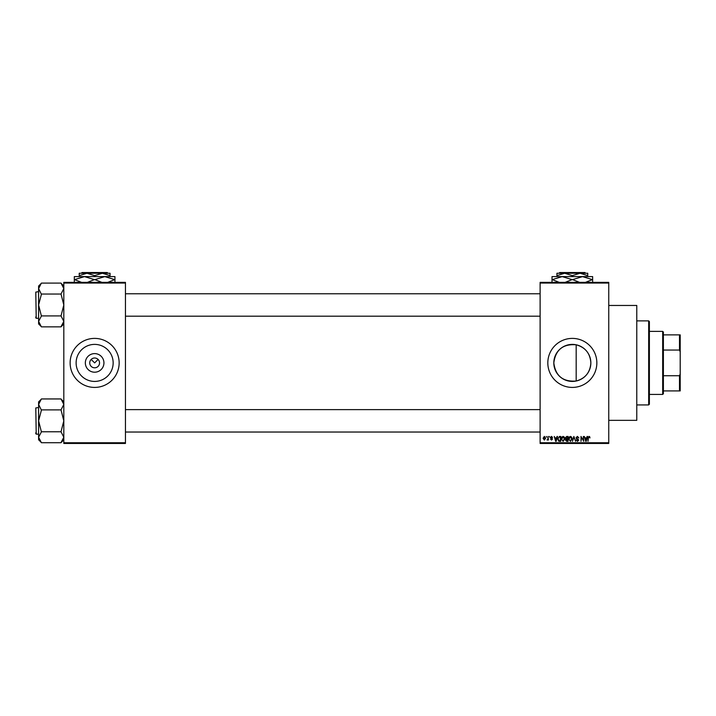 <?xml version="1.0" encoding="UTF-8"?>
<svg xmlns="http://www.w3.org/2000/svg" width="716" height="716" viewBox="0 0 716 716"><rect width="100%" height="100%" fill="white"/><g stroke="black" fill="none" stroke-linecap="round" stroke-linejoin="round"><path stroke-width="1.07" d="M103.936 362.905A9.299 9.299 0 0 1 94.637 372.204A9.299 9.299 0 0 1 85.338 362.905A9.299 9.299 0 0 1 94.637 353.606A9.299 9.299 0 0 1 103.936 362.905M89.733 362.905A4.905 4.905 0 0 0 94.637 367.809A4.905 4.905 0 0 0 99.542 362.905A4.905 4.905 0 0 0 94.637 358A4.905 4.905 0 0 0 89.733 362.905M76.12 362.905A18.518 18.518 0 0 0 94.637 381.422A18.518 18.518 0 0 0 113.155 362.905A18.518 18.518 0 0 0 94.637 344.387A18.518 18.518 0 0 0 76.12 362.905M70.123 362.905A24.514 24.514 0 0 0 94.637 387.419A24.514 24.514 0 0 0 119.151 362.905A24.514 24.514 0 0 0 94.637 338.391A24.514 24.514 0 0 0 70.123 362.905M576.174 381.019C562.973 382.013 555.518 375.972 553.817 362.905C555.527 349.82 562.982 343.778 576.174 344.79C585.303 347.341 590.199 353.382 590.852 362.905C590.199 372.427 585.303 378.46 576.174 381.019L576.174 344.79M590.852 362.905A18.518 18.518 0 0 1 572.335 381.422A18.518 18.518 0 0 1 553.817 362.905A18.518 18.518 0 0 1 572.335 344.387A18.518 18.518 0 0 1 590.852 362.905M547.821 362.905A24.514 24.514 0 0 0 572.335 387.419A24.514 24.514 0 0 0 596.849 362.905A24.514 24.514 0 0 0 572.335 338.391A24.514 24.514 0 0 0 547.821 362.905M608.752 305.464L636.775 305.464L636.775 420.337L608.752 420.337M91.174 359.432L94.637 362.905L98.101 359.432M608.752 283.053L540.115 283.053L540.115 282.355L608.752 282.355L608.752 443.455L540.115 443.455L540.115 442.757L608.752 442.757M546.227 436.447L546.675 437.145L546.227 436.447M549.279 436.447L549.727 437.145L549.279 436.447M557.03 436.447L557.495 436.447L556.144 441.351L555.67 441.351L554.247 436.447L555.106 437.915L556.645 437.915L557.03 436.447M564.378 437.154L564.817 438.836L563.098 441.414L561.38 438.899L561.827 437.136L563.098 436.384L564.378 437.154M571.699 437.154L572.138 438.836L570.419 441.414L568.701 438.899L569.148 437.136L570.419 436.384L571.699 437.154M577.418 436.384L578.895 438.04L577.373 436.957L576.47 437.798L578.761 440.072L577.499 441.414L576.156 439.955L577.481 440.841L578.179 439.552L576.702 438.971L576.022 437.807L577.418 436.384M587.084 436.447L587.55 436.447L586.198 441.351L585.724 441.351L584.301 436.447L585.16 437.915L586.699 437.915L587.084 436.447M540.115 283.053L540.115 442.757M589.707 436.733L589.975 437.915L588.991 436.957L588.507 437.324L587.997 441.351L587.997 438.022L589.008 436.384L589.707 436.733M583.352 436.447L583.791 441.351L581.437 437.422L580.989 441.351L580.989 436.447L583.352 440.376L583.352 436.447M573.838 436.447L575.592 441.351L574.08 437.02L572.442 441.351L573.838 436.447M566.687 436.447L568.065 436.447L568.065 441.351L566.678 441.351L565.452 440.116L565.935 439.087L565.327 437.888L566.687 436.447M559.438 436.447L560.744 436.447L560.744 441.351L558.793 441.262L557.755 438.926L559.438 436.447M551.508 436.384L552.591 437.53L551.472 436.894L550.873 437.449L552.528 439.06L551.526 440.08L550.497 439.06L551.508 439.57L552.081 439.132L550.425 437.539L551.508 436.384M548.009 436.447L548.456 440.018L548.009 439.445L547.48 440.08L547.051 439.884L547.928 439.024L548.009 436.447M544.348 436.384L545.592 438.228L544.348 440.08L543.104 438.273L544.348 436.384M125.452 443.455L63.813 443.455L63.813 442.757L125.452 442.757L125.452 443.455M125.452 283.053L63.813 283.053L63.813 282.355L125.452 282.355L125.452 442.757M63.813 283.053L63.813 442.757M586.135 439.91L586.547 438.487L585.312 438.487L585.93 440.841L586.135 439.91M570.419 440.841L571.699 438.827L570.428 436.957L569.148 438.908L569.336 440.018L570.419 440.841M567.618 440.779L567.618 439.311L566.32 439.364L565.9 440.036L567.618 440.779M567.618 438.738L567.618 437.02L566.213 437.082L565.774 437.888L567.618 438.738M563.098 440.841L564.369 438.827L563.107 436.957L561.827 438.908L562.015 440.018L563.098 440.841M560.297 440.779L560.297 437.02L559.5 437.02L558.373 437.736L558.194 438.935L558.874 440.68L560.297 440.779M556.081 439.91L556.493 438.487L555.249 438.487L555.876 440.841L556.081 439.91M544.357 439.57L545.144 438.237L544.339 436.894L543.551 438.237L544.357 439.57M648.678 320.875L649.385 321.574L649.385 404.227L648.678 404.925L648.678 320.875L636.775 320.875M63.813 323.927L61.012 326.863L41.403 326.863L38.601 321.386L41.403 316.051L38.601 304.98L41.403 294.294L38.601 288.566L41.403 283.097L61.012 283.097L63.813 288.566L61.012 294.034L41.403 294.034M41.403 326.729L38.601 323.927L38.601 286.024L41.403 283.223M35.8 293.068L36.221 318.289L35.8 292.092L38.601 291.672M36.221 318.289L38.601 318.289M61.012 294.034L63.813 304.98L61.012 315.917L41.403 315.917M61.012 315.917L63.813 321.386L61.012 326.729M61.012 283.223L63.813 286.024M662.685 394.426L662.685 331.383L663.392 332.081L663.392 393.719L662.685 394.426L649.385 394.426M662.685 331.383L649.385 331.383M680.2 390.918L679.502 390.918L679.502 375.739L680.2 373.958L680.2 390.918M663.392 390.918L679.502 390.918M663.392 334.882L680.2 334.882L680.2 373.958M663.392 375.739L679.502 375.739M680.2 351.851L679.502 350.061L679.502 334.882M663.392 350.061L679.502 350.061M35.8 317.868L35.8 316.884M63.813 439.776L61.012 442.712L41.403 442.712L38.601 437.243L41.403 431.9L38.601 420.829L41.403 410.152L38.601 404.415L41.403 398.946L61.012 398.946L63.813 404.415L61.012 409.892L41.403 409.892M41.403 442.577L38.601 439.776L38.601 401.882L41.403 399.08M35.8 408.925L36.221 434.138L35.8 407.941L38.601 407.52M36.221 434.138L38.601 434.138M61.012 409.892L63.813 420.829L61.012 431.766L41.403 431.766M61.012 431.766L63.813 437.243L61.012 442.577M61.012 399.08L63.813 401.882M35.8 433.717L35.8 432.733M559.742 272.545L559.044 273.244L559.742 272.545L584.918 272.545L585.625 273.244L584.918 272.545M556.923 275.633L564.629 273.244L556.923 273.244L556.923 276.609M572.335 275.633L580.041 273.244L564.629 273.244L572.335 275.633L572.335 276.609M587.747 275.633L587.747 273.244L580.041 273.244L587.747 275.633L587.747 276.609M552.018 282.632L552.018 276.609L592.642 276.609L592.642 282.632M559.25 282.355L552.251 279.625L562.176 276.609L572.102 279.625L565.112 282.355M579.557 282.355L572.558 279.625L582.493 276.609L592.418 279.625L585.42 282.355M572.102 279.625L572.558 279.625M82.045 272.545L81.347 273.244L82.045 272.545L107.221 272.545L107.928 273.244L107.221 272.545M79.225 275.633L86.931 273.244L79.225 273.244L79.225 276.609M94.637 275.633L102.343 273.244L86.931 273.244L94.637 275.633L94.637 276.609M110.049 275.633L110.049 273.244L102.343 273.244L110.049 275.633L110.049 276.609M74.321 282.632L74.321 276.609L114.945 276.609L114.945 282.632M81.552 282.355L74.553 279.625L84.479 276.609L94.405 279.625L87.415 282.355M101.869 282.355L94.861 279.625L104.796 276.609L114.721 279.625L107.722 282.355M94.405 279.625L94.861 279.625M648.678 404.925L636.775 404.925M540.115 293.766L125.452 293.766M540.115 316.186L125.452 316.186M125.452 432.034L540.115 432.034M125.452 409.624L540.115 409.624"/></g></svg>
